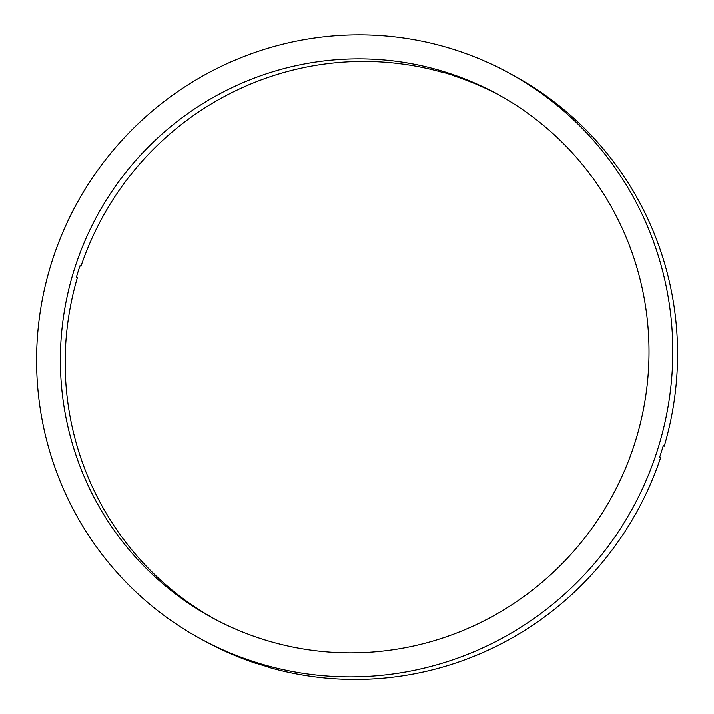 <?xml version="1.0" encoding="UTF-8"?>
<svg xmlns="http://www.w3.org/2000/svg" width="714" height="714" viewBox="0 0 714 714"><rect width="100%" height="100%" fill="white"/><g stroke="black" fill="none" stroke-linecap="round" stroke-linejoin="round"><path stroke-width="1.07" d="M79.959 265.911L80.985 266.233A298.113 293.222 118.3 0 1 443.394 72.605L442.43 72.087A298.113 293.222 118.3 0 1 448.115 73.774A298.113 293.222 118.3 0 1 453.765 75.577L454.72 76.095A298.113 293.222 118.3 0 1 498.524 94.739M444.286 71.712A298.113 293.222 118.3 0 1 496.132 93.436A298.113 293.222 118.3 0 1 625.178 469.187A298.113 293.222 118.3 0 1 265.099 640.012A298.113 293.222 118.3 0 1 213.254 618.288A298.113 293.222 118.3 0 1 84.216 242.537A298.113 293.222 118.3 0 1 444.286 71.712M663.235 445.848L664.252 446.161L663.297 445.643A322.201 316.909 118.3 0 1 659.674 457.13L660.637 457.638A322.201 316.909 118.3 0 1 268.33 667.242L267.375 666.724A322.201 316.909 118.3 0 1 261.69 665.037A322.201 316.909 118.3 0 1 256.04 663.235L257.004 663.752A322.201 316.909 118.3 0 1 206.614 642.073L201.821 639.494A322.201 316.909 118.3 0 1 62.359 233.38A322.201 316.909 118.3 0 1 451.525 48.748A322.201 316.909 118.3 0 1 507.565 72.23A322.201 316.909 118.3 0 1 647.036 478.344A322.201 316.909 118.3 0 1 257.861 662.976A322.201 316.909 118.3 0 1 201.821 639.494M215.655 619.565A298.113 293.222 118.3 0 1 77.371 277.71L76.407 277.193A298.113 293.222 118.3 0 1 80.03 265.715L80.985 266.233M507.565 72.23L512.349 74.809A322.201 316.909 118.3 0 1 664.252 446.161"/></g></svg>

